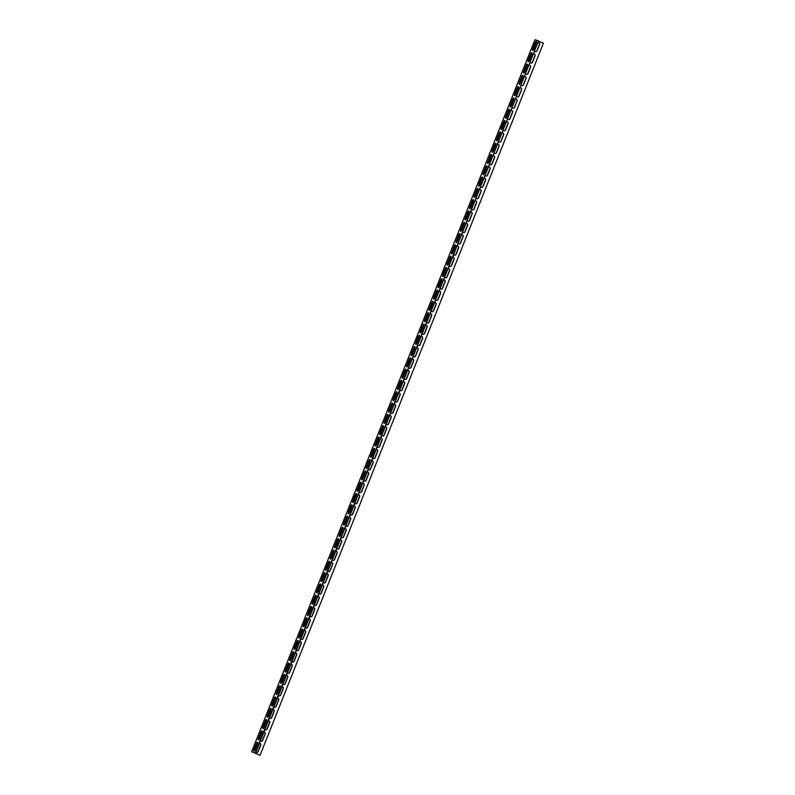 <?xml version="1.0" encoding="UTF-8"?>
<svg xmlns="http://www.w3.org/2000/svg" width="795" height="795" viewBox="0 0 795 795"><rect width="100%" height="100%" fill="white"/><g stroke="black" fill="none" stroke-linecap="round" stroke-linejoin="round"><path stroke-width="1.19" d="M260.064 755.25L251.598 751.752L260.064 755.25L543.402 43.248L538.801 41.34M255.602 752.994L538.553 40.833L534.936 39.75L251.598 751.752M262.131 731.003A1.52 0.586 -67.4 0 0 261.207 732.225L258.743 738.436A1.52 0.586 -67.4 0 0 258.564 739.837M271.125 708.395A1.52 0.586 -67.4 0 0 270.211 709.617L267.736 715.838A1.52 0.586 -67.4 0 0 267.557 717.239M280.118 685.797A1.52 0.586 -67.4 0 0 279.204 687.019L276.73 693.23A1.52 0.586 -67.4 0 0 276.551 694.631M289.112 663.189A1.52 0.586 -67.4 0 0 288.197 664.411L285.723 670.632A1.52 0.586 -67.4 0 0 285.544 672.033M298.105 640.591A1.52 0.586 -67.4 0 0 297.191 641.813L294.716 648.024A1.52 0.586 -67.4 0 0 294.547 649.426M307.099 617.983A1.52 0.586 -67.4 0 0 306.184 619.206L303.71 625.427A1.52 0.586 -67.4 0 0 303.541 626.828M316.092 595.385A1.52 0.586 -67.4 0 0 315.178 596.608L312.703 602.819A1.52 0.586 -67.4 0 0 312.534 604.22M325.095 572.778A1.52 0.586 -67.4 0 0 324.171 574L321.707 580.221A1.52 0.586 -67.4 0 0 321.528 581.622M334.089 550.18A1.52 0.586 -67.4 0 0 333.175 551.402L330.7 557.613A1.52 0.586 -67.4 0 0 330.521 559.014M343.082 527.572A1.52 0.586 -67.4 0 0 342.168 528.794L339.694 535.015A1.52 0.586 -67.4 0 0 339.515 536.406M352.076 504.974A1.52 0.586 -67.4 0 0 351.161 506.196L348.687 512.407A1.52 0.586 -67.4 0 0 348.508 513.808M361.069 482.366A1.52 0.586 -67.4 0 0 360.155 483.589L357.68 489.809A1.52 0.586 -67.4 0 0 357.512 491.201M370.063 459.758A1.52 0.586 -67.4 0 0 369.148 460.981L366.674 467.202A1.52 0.586 -67.4 0 0 366.505 468.603M379.056 437.161A1.52 0.586 -67.4 0 0 378.142 438.383L375.667 444.594A1.52 0.586 -67.4 0 0 375.498 445.995M388.059 414.553A1.52 0.586 -67.4 0 0 387.145 415.775L384.671 421.996A1.52 0.586 -67.4 0 0 384.492 423.397M397.053 391.955A1.52 0.586 -67.4 0 0 396.139 393.177L393.664 399.388A1.52 0.586 -67.4 0 0 393.485 400.789M406.046 369.347A1.52 0.586 -67.4 0 0 405.132 370.569L402.658 376.79A1.52 0.586 -67.4 0 0 402.479 378.191M415.04 346.749A1.52 0.586 -67.4 0 0 414.125 347.972L411.651 354.182A1.52 0.586 -67.4 0 0 411.472 355.584M424.033 324.141A1.52 0.586 -67.4 0 0 423.119 325.364L420.644 331.585A1.52 0.586 -67.4 0 0 420.476 332.986M433.027 301.543A1.52 0.586 -67.4 0 0 432.112 302.766L429.638 308.977A1.52 0.586 -67.4 0 0 429.469 310.378M442.03 278.936A1.52 0.586 -67.4 0 0 441.106 280.158L438.631 286.379A1.52 0.586 -67.4 0 0 438.462 287.78M451.023 256.338A1.52 0.586 -67.4 0 0 450.109 257.56L447.635 263.771A1.52 0.586 -67.4 0 0 447.456 265.172M460.017 233.73A1.52 0.586 -67.4 0 0 459.103 234.952L456.628 241.173A1.52 0.586 -67.4 0 0 456.449 242.574M469.01 211.132A1.52 0.586 -67.4 0 0 468.096 212.354L465.622 218.565A1.52 0.586 -67.4 0 0 465.443 219.967M478.004 188.524A1.52 0.586 -67.4 0 0 477.089 189.747L474.615 195.968A1.52 0.586 -67.4 0 0 474.436 197.359M486.997 165.926A1.52 0.586 -67.4 0 0 486.083 167.149L483.608 173.36A1.52 0.586 -67.4 0 0 483.44 174.761M495.991 143.319A1.52 0.586 -67.4 0 0 495.076 144.541L492.602 150.762A1.52 0.586 -67.4 0 0 492.433 152.153M504.994 120.711A1.52 0.586 -67.4 0 0 504.07 121.943L501.605 128.154A1.52 0.586 -67.4 0 0 501.426 129.555M513.987 98.113A1.52 0.586 -67.4 0 0 513.073 99.335L510.599 105.546A1.52 0.586 -67.4 0 0 510.42 106.947M522.981 75.505A1.52 0.586 -67.4 0 0 522.067 76.727L519.592 82.948A1.52 0.586 -67.4 0 0 519.413 84.349M531.974 52.907A1.52 0.586 -67.4 0 0 531.06 54.13L528.586 60.34A1.52 0.586 -67.4 0 0 528.407 61.742M536.476 41.608A1.52 0.586 -67.4 0 0 535.552 42.831L533.087 49.042A1.52 0.586 -67.4 0 0 532.908 50.443M527.473 64.206A1.52 0.586 -67.4 0 0 526.558 65.428L524.084 71.649A1.52 0.586 -67.4 0 0 523.915 73.051M518.479 86.814A1.52 0.586 -67.4 0 0 517.565 88.036L515.09 94.247A1.52 0.586 -67.4 0 0 514.921 95.648M509.486 109.412A1.52 0.586 -67.4 0 0 508.571 110.634L506.097 116.855A1.52 0.586 -67.4 0 0 505.918 118.256M500.492 132.02A1.52 0.586 -67.4 0 0 499.578 133.242L497.104 139.453A1.52 0.586 -67.4 0 0 496.925 140.854M491.499 154.618A1.52 0.586 -67.4 0 0 490.585 155.84L488.11 162.061A1.52 0.586 -67.4 0 0 487.931 163.462M482.505 177.225A1.52 0.586 -67.4 0 0 481.591 178.448L479.117 184.659A1.52 0.586 -67.4 0 0 478.938 186.06M473.512 199.823A1.52 0.586 -67.4 0 0 472.588 201.046L470.113 207.266A1.52 0.586 -67.4 0 0 469.944 208.668M464.509 222.431A1.52 0.586 -67.4 0 0 463.594 223.653L461.12 229.864A1.52 0.586 -67.4 0 0 460.951 231.266M455.515 245.029A1.52 0.586 -67.4 0 0 454.601 246.251L452.126 252.472A1.52 0.586 -67.4 0 0 451.958 253.873M446.522 267.637A1.52 0.586 -67.4 0 0 445.607 268.859L443.133 275.07A1.52 0.586 -67.4 0 0 442.954 276.471M437.528 290.235A1.52 0.586 -67.4 0 0 436.614 291.457L434.14 297.678A1.52 0.586 -67.4 0 0 433.961 299.079M428.535 312.842A1.52 0.586 -67.4 0 0 427.621 314.065L425.146 320.286A1.52 0.586 -67.4 0 0 424.967 321.677M419.541 335.45A1.52 0.586 -67.4 0 0 418.627 336.673L416.153 342.884A1.52 0.586 -67.4 0 0 415.974 344.285M410.538 358.048A1.52 0.586 -67.4 0 0 409.624 359.27L407.149 365.491A1.52 0.586 -67.4 0 0 406.98 366.883M401.545 380.656A1.52 0.586 -67.4 0 0 400.63 381.878L398.156 388.089A1.52 0.586 -67.4 0 0 397.987 389.49M392.551 403.254A1.52 0.586 -67.4 0 0 391.637 404.476L389.162 410.697A1.52 0.586 -67.4 0 0 388.993 412.098M383.558 425.862A1.52 0.586 -67.4 0 0 382.643 427.084L380.169 433.295A1.52 0.586 -67.4 0 0 379.99 434.696M374.564 448.459A1.52 0.586 -67.4 0 0 373.65 449.682L371.176 455.903A1.52 0.586 -67.4 0 0 370.997 457.304M365.571 471.067A1.52 0.586 -67.4 0 0 364.657 472.29L362.182 478.501A1.52 0.586 -67.4 0 0 362.003 479.902M356.577 493.665A1.52 0.586 -67.4 0 0 355.663 494.887L353.189 501.108A1.52 0.586 -67.4 0 0 353.01 502.51M347.574 516.273A1.52 0.586 -67.4 0 0 346.66 517.495L344.185 523.706A1.52 0.586 -67.4 0 0 344.016 525.107M338.581 538.871A1.52 0.586 -67.4 0 0 337.666 540.093L335.192 546.314A1.52 0.586 -67.4 0 0 335.023 547.715M329.587 561.479A1.52 0.586 -67.4 0 0 328.673 562.701L326.198 568.912A1.52 0.586 -67.4 0 0 326.029 570.313M320.594 584.077A1.52 0.586 -67.4 0 0 319.679 585.299L317.205 591.52A1.52 0.586 -67.4 0 0 317.026 592.921M311.6 606.684A1.52 0.586 -67.4 0 0 310.686 607.907L308.212 614.118A1.52 0.586 -67.4 0 0 308.033 615.519M302.607 629.282A1.52 0.586 -67.4 0 0 301.693 630.505L299.218 636.725A1.52 0.586 -67.4 0 0 299.039 638.127M293.613 651.89A1.52 0.586 -67.4 0 0 292.689 653.112L290.225 659.333A1.52 0.586 -67.4 0 0 290.046 660.725M284.61 674.488A1.52 0.586 -67.4 0 0 283.696 675.72L281.221 681.931A1.52 0.586 -67.4 0 0 281.052 683.332M275.617 697.096A1.52 0.586 -67.4 0 0 274.702 698.318L272.228 704.539A1.52 0.586 -67.4 0 0 272.059 705.93M266.623 719.704A1.52 0.586 -67.4 0 0 265.709 720.926L263.234 727.137A1.52 0.586 -67.4 0 0 263.056 728.538M257.63 742.301A1.52 0.586 -67.4 0 0 256.715 743.524L254.241 749.745A1.52 0.586 -67.4 0 0 254.062 751.136M263.97 731.957A1.52 1.401 -73.3 0 1 265.192 734.004L262.718 740.225A1.52 1.401 -73.3 0 1 260.442 740.821M272.973 709.349A1.52 1.401 -73.3 0 1 274.186 711.406L271.711 717.617A1.52 1.401 -73.3 0 1 269.445 718.213M281.967 686.751A1.52 1.401 -73.3 0 1 283.189 688.798L280.715 695.009A1.52 1.401 -73.3 0 1 278.439 695.615M290.96 664.143A1.52 1.401 -73.3 0 1 292.182 666.19L289.708 672.411A1.52 1.401 -73.3 0 1 287.432 673.007M299.953 641.545A1.52 1.401 -73.3 0 1 301.176 643.592L298.701 649.803A1.52 1.401 -73.3 0 1 296.426 650.409M308.947 618.937A1.52 1.401 -73.3 0 1 310.169 620.984L307.695 627.205A1.52 1.401 -73.3 0 1 305.419 627.802M317.94 596.33A1.52 1.401 -73.3 0 1 319.163 598.387L316.688 604.597A1.52 1.401 -73.3 0 1 314.413 605.194M326.934 573.732A1.52 1.401 -73.3 0 1 328.156 575.779L325.682 582A1.52 1.401 -73.3 0 1 323.406 582.596M335.937 551.124A1.52 1.401 -73.3 0 1 337.15 553.181L334.675 559.392A1.52 1.401 -73.3 0 1 332.409 559.988M344.931 528.526A1.52 1.401 -73.3 0 1 346.153 530.573L343.678 536.794A1.52 1.401 -73.3 0 1 341.403 537.39M353.924 505.918A1.52 1.401 -73.3 0 1 355.146 507.975L352.672 514.186A1.52 1.401 -73.3 0 1 350.396 514.782M362.918 483.32A1.52 1.401 -73.3 0 1 364.14 485.367L361.665 491.588A1.52 1.401 -73.3 0 1 359.39 492.184M371.911 460.712A1.52 1.401 -73.3 0 1 373.133 462.769L370.659 468.98A1.52 1.401 -73.3 0 1 368.383 469.577M380.904 438.115A1.52 1.401 -73.3 0 1 382.127 440.162L379.652 446.383A1.52 1.401 -73.3 0 1 377.377 446.979M389.898 415.507A1.52 1.401 -73.3 0 1 391.12 417.564L388.646 423.775A1.52 1.401 -73.3 0 1 386.37 424.371M398.901 392.909A1.52 1.401 -73.3 0 1 400.114 394.956L397.639 401.177A1.52 1.401 -73.3 0 1 395.373 401.773M407.895 370.301A1.52 1.401 -73.3 0 1 409.117 372.358L406.642 378.569A1.52 1.401 -73.3 0 1 404.367 379.165M416.888 347.703A1.52 1.401 -73.3 0 1 418.11 349.75L415.636 355.961A1.52 1.401 -73.3 0 1 413.36 356.567M425.882 325.095A1.52 1.401 -73.3 0 1 427.104 327.142L424.629 333.363A1.52 1.401 -73.3 0 1 422.354 333.96M434.875 302.498A1.52 1.401 -73.3 0 1 436.097 304.545L433.623 310.756A1.52 1.401 -73.3 0 1 431.347 311.362M443.868 279.89A1.52 1.401 -73.3 0 1 445.091 281.937L442.616 288.158A1.52 1.401 -73.3 0 1 440.341 288.754M452.862 257.282A1.52 1.401 -73.3 0 1 454.084 259.339L451.61 265.55A1.52 1.401 -73.3 0 1 449.334 266.146M461.865 234.684A1.52 1.401 -73.3 0 1 463.078 236.731L460.613 242.952A1.52 1.401 -73.3 0 1 458.337 243.548M470.859 212.076A1.52 1.401 -73.3 0 1 472.081 214.133L469.607 220.344A1.52 1.401 -73.3 0 1 467.331 220.94M479.852 189.478A1.52 1.401 -73.3 0 1 481.074 191.525L478.6 197.746A1.52 1.401 -73.3 0 1 476.324 198.343M488.846 166.87A1.52 1.401 -73.3 0 1 490.068 168.928L487.593 175.139A1.52 1.401 -73.3 0 1 485.318 175.735M497.839 144.273A1.52 1.401 -73.3 0 1 499.061 146.32L496.587 152.541A1.52 1.401 -73.3 0 1 494.311 153.137M506.832 121.665A1.52 1.401 -73.3 0 1 508.055 123.722L505.58 129.933A1.52 1.401 -73.3 0 1 503.305 130.529M515.826 99.067A1.52 1.401 -73.3 0 1 517.048 101.114L514.574 107.335A1.52 1.401 -73.3 0 1 512.308 107.931M524.829 76.459A1.52 1.401 -73.3 0 1 526.042 78.516L523.577 84.727A1.52 1.401 -73.3 0 1 521.301 85.323M533.823 53.861A1.52 1.401 -73.3 0 1 535.045 55.908L532.57 62.129A1.52 1.401 -73.3 0 1 530.295 62.725M538.314 42.552A1.52 1.401 -73.3 0 1 539.537 44.609L537.062 50.82A1.52 1.401 -73.3 0 1 534.787 51.417M529.321 65.16A1.52 1.401 -73.3 0 1 530.543 67.207L528.069 73.428A1.52 1.401 -73.3 0 1 525.793 74.024M520.327 87.758A1.52 1.401 -73.3 0 1 521.55 89.815L519.075 96.026A1.52 1.401 -73.3 0 1 516.8 96.622M511.334 110.366A1.52 1.401 -73.3 0 1 512.556 112.413L510.082 118.634A1.52 1.401 -73.3 0 1 507.806 119.23M502.341 132.974A1.52 1.401 -73.3 0 1 503.563 135.021L501.089 141.232A1.52 1.401 -73.3 0 1 498.813 141.838M493.347 155.572A1.52 1.401 -73.3 0 1 494.56 157.619L492.095 163.84A1.52 1.401 -73.3 0 1 489.819 164.436M484.344 178.179A1.52 1.401 -73.3 0 1 485.566 180.227L483.092 186.437A1.52 1.401 -73.3 0 1 480.816 187.044M475.35 200.777A1.52 1.401 -73.3 0 1 476.573 202.834L474.098 209.045A1.52 1.401 -73.3 0 1 471.823 209.642M466.357 223.385A1.52 1.401 -73.3 0 1 467.579 225.432L465.105 231.653A1.52 1.401 -73.3 0 1 462.829 232.249M457.364 245.983A1.52 1.401 -73.3 0 1 458.586 248.04L456.111 254.251A1.52 1.401 -73.3 0 1 453.836 254.847M448.37 268.591A1.52 1.401 -73.3 0 1 449.592 270.638L447.118 276.859A1.52 1.401 -73.3 0 1 444.842 277.455M439.377 291.189A1.52 1.401 -73.3 0 1 440.599 293.246L438.125 299.457A1.52 1.401 -73.3 0 1 435.849 300.053M430.383 313.796A1.52 1.401 -73.3 0 1 431.596 315.844L429.131 322.064A1.52 1.401 -73.3 0 1 426.855 322.661M421.38 336.394A1.52 1.401 -73.3 0 1 422.602 338.451L420.128 344.662A1.52 1.401 -73.3 0 1 417.852 345.259M412.386 359.002A1.52 1.401 -73.3 0 1 413.609 361.049L411.134 367.27A1.52 1.401 -73.3 0 1 408.859 367.866M403.393 381.6A1.52 1.401 -73.3 0 1 404.615 383.657L402.141 389.868A1.52 1.401 -73.3 0 1 399.865 390.464M394.399 404.208A1.52 1.401 -73.3 0 1 395.622 406.255L393.147 412.476A1.52 1.401 -73.3 0 1 390.872 413.072M385.406 426.806A1.52 1.401 -73.3 0 1 386.628 428.863L384.154 435.074A1.52 1.401 -73.3 0 1 381.878 435.67M376.413 449.413A1.52 1.401 -73.3 0 1 377.635 451.461L375.161 457.682A1.52 1.401 -73.3 0 1 372.885 458.278M367.419 472.021A1.52 1.401 -73.3 0 1 368.632 474.068L366.157 480.279A1.52 1.401 -73.3 0 1 363.891 480.886M358.416 494.619A1.52 1.401 -73.3 0 1 359.638 496.666L357.164 502.887A1.52 1.401 -73.3 0 1 354.888 503.483M349.422 517.227A1.52 1.401 -73.3 0 1 350.645 519.274L348.17 525.485A1.52 1.401 -73.3 0 1 345.895 526.091M340.429 539.825A1.52 1.401 -73.3 0 1 341.651 541.882L339.177 548.093A1.52 1.401 -73.3 0 1 336.901 548.689M331.435 562.433A1.52 1.401 -73.3 0 1 332.658 564.48L330.183 570.701A1.52 1.401 -73.3 0 1 327.908 571.297M322.442 585.031A1.52 1.401 -73.3 0 1 323.664 587.088L321.19 593.299A1.52 1.401 -73.3 0 1 318.914 593.895M313.449 607.638A1.52 1.401 -73.3 0 1 314.671 609.686L312.197 615.906A1.52 1.401 -73.3 0 1 309.921 616.503M304.455 630.236A1.52 1.401 -73.3 0 1 305.668 632.293L303.193 638.504A1.52 1.401 -73.3 0 1 300.927 639.101M295.452 652.844A1.52 1.401 -73.3 0 1 296.674 654.891L294.2 661.112A1.52 1.401 -73.3 0 1 291.924 661.708M286.458 675.442A1.52 1.401 -73.3 0 1 287.681 677.499L285.206 683.71A1.52 1.401 -73.3 0 1 282.931 684.306M277.465 698.05A1.52 1.401 -73.3 0 1 278.687 700.097L276.213 706.318A1.52 1.401 -73.3 0 1 273.937 706.914M268.472 720.648A1.52 1.401 -73.3 0 1 269.694 722.705L267.219 728.916A1.52 1.401 -73.3 0 1 264.944 729.512M259.478 743.255A1.52 1.401 -73.3 0 1 260.7 745.303L258.226 751.523A1.52 1.401 -73.3 0 1 255.95 752.12M255.215 752.835L538.553 40.833M259.478 738.615A1.52 0.586 112.6 0 1 258.325 739.857A1.52 0.586 112.6 0 1 258.345 738.277L260.82 732.066A1.52 0.586 112.6 0 1 261.972 730.824A1.52 0.586 112.6 0 1 261.953 732.404L259.478 738.615M268.472 716.017A1.52 0.586 112.6 0 1 267.329 717.249A1.52 0.586 112.6 0 1 267.349 715.679L269.813 709.458A1.52 0.586 112.6 0 1 270.966 708.226A1.52 0.586 112.6 0 1 270.946 709.796L268.472 716.017M277.465 693.409A1.52 0.586 112.6 0 1 276.322 694.641A1.52 0.586 112.6 0 1 276.342 693.071L278.816 686.86A1.52 0.586 112.6 0 1 279.959 685.618A1.52 0.586 112.6 0 1 279.939 687.198L277.465 693.409M286.458 670.811A1.52 0.586 112.6 0 1 285.316 672.043A1.52 0.586 112.6 0 1 285.335 670.473L287.81 664.252A1.52 0.586 112.6 0 1 288.953 663.02A1.52 0.586 112.6 0 1 288.933 664.59L286.458 670.811M295.462 648.203A1.52 0.586 112.6 0 1 294.309 649.436A1.52 0.586 112.6 0 1 294.329 647.865L296.803 641.644A1.52 0.586 112.6 0 1 297.956 640.412A1.52 0.586 112.6 0 1 297.936 641.992L295.462 648.203M304.455 625.605A1.52 0.586 112.6 0 1 303.302 626.838A1.52 0.586 112.6 0 1 303.322 625.258L305.797 619.047A1.52 0.586 112.6 0 1 306.95 617.814A1.52 0.586 112.6 0 1 306.93 619.385L304.455 625.605M313.449 602.998A1.52 0.586 112.6 0 1 312.296 604.23A1.52 0.586 112.6 0 1 312.316 602.66L314.79 596.439A1.52 0.586 112.6 0 1 315.943 595.207A1.52 0.586 112.6 0 1 315.923 596.777L313.449 602.998M322.442 580.39A1.52 0.586 112.6 0 1 321.289 581.632A1.52 0.586 112.6 0 1 321.309 580.052L323.784 573.841A1.52 0.586 112.6 0 1 324.936 572.609A1.52 0.586 112.6 0 1 324.916 574.179L322.442 580.39M331.435 557.792A1.52 0.586 112.6 0 1 330.293 559.024A1.52 0.586 112.6 0 1 330.313 557.454L332.787 551.233A1.52 0.586 112.6 0 1 333.93 550.001A1.52 0.586 112.6 0 1 333.91 551.571L331.435 557.792M340.429 535.184A1.52 0.586 112.6 0 1 339.286 536.426A1.52 0.586 112.6 0 1 339.306 534.846L341.78 528.635A1.52 0.586 112.6 0 1 342.923 527.393A1.52 0.586 112.6 0 1 342.903 528.973L340.429 535.184M349.432 512.586A1.52 0.586 112.6 0 1 348.28 513.818A1.52 0.586 112.6 0 1 348.299 512.248L350.774 506.027A1.52 0.586 112.6 0 1 351.917 504.795A1.52 0.586 112.6 0 1 351.897 506.365L349.432 512.586M358.426 489.978A1.52 0.586 112.6 0 1 357.273 491.221A1.52 0.586 112.6 0 1 357.293 489.641L359.767 483.43A1.52 0.586 112.6 0 1 360.92 482.187A1.52 0.586 112.6 0 1 360.9 483.767L358.426 489.978M367.419 467.38A1.52 0.586 112.6 0 1 366.266 468.613A1.52 0.586 112.6 0 1 366.286 467.043L368.761 460.822A1.52 0.586 112.6 0 1 369.913 459.59A1.52 0.586 112.6 0 1 369.894 461.16L367.419 467.38M376.413 444.773A1.52 0.586 112.6 0 1 375.26 446.015A1.52 0.586 112.6 0 1 375.28 444.435L377.754 438.224A1.52 0.586 112.6 0 1 378.907 436.982A1.52 0.586 112.6 0 1 378.887 438.562L376.413 444.773M385.406 422.175A1.52 0.586 112.6 0 1 384.253 423.407A1.52 0.586 112.6 0 1 384.273 421.837L386.748 415.616A1.52 0.586 112.6 0 1 387.9 414.384A1.52 0.586 112.6 0 1 387.88 415.954L385.406 422.175M394.399 399.567A1.52 0.586 112.6 0 1 393.257 400.809A1.52 0.586 112.6 0 1 393.277 399.229L395.751 393.018A1.52 0.586 112.6 0 1 396.894 391.776A1.52 0.586 112.6 0 1 396.874 393.356L394.399 399.567M403.393 376.969A1.52 0.586 112.6 0 1 402.25 378.201A1.52 0.586 112.6 0 1 402.27 376.631L404.744 370.41A1.52 0.586 112.6 0 1 405.887 369.178A1.52 0.586 112.6 0 1 405.867 370.748L403.393 376.969M412.396 354.361A1.52 0.586 112.6 0 1 411.244 355.594A1.52 0.586 112.6 0 1 411.263 354.023L413.738 347.812A1.52 0.586 112.6 0 1 414.881 346.57A1.52 0.586 112.6 0 1 414.861 348.15L412.396 354.361M421.39 331.763A1.52 0.586 112.6 0 1 420.237 332.996A1.52 0.586 112.6 0 1 420.257 331.426L422.731 325.205A1.52 0.586 112.6 0 1 423.884 323.972A1.52 0.586 112.6 0 1 423.864 325.543L421.39 331.763M430.383 309.156A1.52 0.586 112.6 0 1 429.23 310.388A1.52 0.586 112.6 0 1 429.25 308.818L431.725 302.597A1.52 0.586 112.6 0 1 432.878 301.365A1.52 0.586 112.6 0 1 432.858 302.945L430.383 309.156M439.377 286.558A1.52 0.586 112.6 0 1 438.224 287.79A1.52 0.586 112.6 0 1 438.244 286.21L440.718 279.999A1.52 0.586 112.6 0 1 441.871 278.767A1.52 0.586 112.6 0 1 441.851 280.337L439.377 286.558M448.37 263.95A1.52 0.586 112.6 0 1 447.227 265.182A1.52 0.586 112.6 0 1 447.237 263.612L449.712 257.391A1.52 0.586 112.6 0 1 450.864 256.159A1.52 0.586 112.6 0 1 450.845 257.739L448.37 263.95M457.364 241.342A1.52 0.586 112.6 0 1 456.221 242.584A1.52 0.586 112.6 0 1 456.241 241.004L458.715 234.793A1.52 0.586 112.6 0 1 459.858 233.561A1.52 0.586 112.6 0 1 459.838 235.131L457.364 241.342M466.357 218.744A1.52 0.586 112.6 0 1 465.214 219.977A1.52 0.586 112.6 0 1 465.234 218.406L467.708 212.186A1.52 0.586 112.6 0 1 468.851 210.953A1.52 0.586 112.6 0 1 468.831 212.523L466.357 218.744M475.36 196.136A1.52 0.586 112.6 0 1 474.208 197.379A1.52 0.586 112.6 0 1 474.227 195.799L476.702 189.588A1.52 0.586 112.6 0 1 477.845 188.345A1.52 0.586 112.6 0 1 477.825 189.925L475.36 196.136M484.354 173.539A1.52 0.586 112.6 0 1 483.201 174.771A1.52 0.586 112.6 0 1 483.221 173.201L485.695 166.98A1.52 0.586 112.6 0 1 486.848 165.748A1.52 0.586 112.6 0 1 486.828 167.318L484.354 173.539M493.347 150.931A1.52 0.586 112.6 0 1 492.194 152.173A1.52 0.586 112.6 0 1 492.214 150.593L494.689 144.382A1.52 0.586 112.6 0 1 495.841 143.14A1.52 0.586 112.6 0 1 495.822 144.72L493.347 150.931M502.341 128.333A1.52 0.586 112.6 0 1 501.188 129.565A1.52 0.586 112.6 0 1 501.208 127.995L503.682 121.774A1.52 0.586 112.6 0 1 504.835 120.542A1.52 0.586 112.6 0 1 504.815 122.112L502.341 128.333M511.334 105.725A1.52 0.586 112.6 0 1 510.191 106.967A1.52 0.586 112.6 0 1 510.211 105.387L512.676 99.176A1.52 0.586 112.6 0 1 513.828 97.934A1.52 0.586 112.6 0 1 513.808 99.514L511.334 105.725M520.327 83.127A1.52 0.586 112.6 0 1 519.185 84.359A1.52 0.586 112.6 0 1 519.205 82.789L521.679 76.568A1.52 0.586 112.6 0 1 522.822 75.336A1.52 0.586 112.6 0 1 522.802 76.906L520.327 83.127M529.321 60.519A1.52 0.586 112.6 0 1 528.178 61.762A1.52 0.586 112.6 0 1 528.198 60.182L530.672 53.971A1.52 0.586 112.6 0 1 531.815 52.728A1.52 0.586 112.6 0 1 531.795 54.308L529.321 60.519M533.823 49.22A1.52 0.586 112.6 0 1 532.67 50.453A1.52 0.586 112.6 0 1 532.69 48.883L535.164 42.662A1.52 0.586 112.6 0 1 536.317 41.429A1.52 0.586 112.6 0 1 536.297 43L533.823 49.22M524.829 71.818A1.52 0.586 112.6 0 1 523.676 73.061A1.52 0.586 112.6 0 1 523.696 71.48L526.171 65.27A1.52 0.586 112.6 0 1 527.323 64.037A1.52 0.586 112.6 0 1 527.304 65.607L524.829 71.818M515.836 94.426A1.52 0.586 112.6 0 1 514.683 95.658A1.52 0.586 112.6 0 1 514.703 94.088L517.177 87.867A1.52 0.586 112.6 0 1 518.33 86.635A1.52 0.586 112.6 0 1 518.31 88.215L515.836 94.426M506.842 117.034A1.52 0.586 112.6 0 1 505.69 118.266A1.52 0.586 112.6 0 1 505.709 116.686L508.184 110.475A1.52 0.586 112.6 0 1 509.327 109.243A1.52 0.586 112.6 0 1 509.307 110.813L506.842 117.034M497.839 139.632A1.52 0.586 112.6 0 1 496.696 140.864A1.52 0.586 112.6 0 1 496.716 139.294L499.19 133.073A1.52 0.586 112.6 0 1 500.333 131.841A1.52 0.586 112.6 0 1 500.313 133.421L497.839 139.632M488.846 162.24A1.52 0.586 112.6 0 1 487.703 163.472A1.52 0.586 112.6 0 1 487.723 161.902L490.197 155.681A1.52 0.586 112.6 0 1 491.34 154.449A1.52 0.586 112.6 0 1 491.32 156.019L488.846 162.24M479.852 184.838A1.52 0.586 112.6 0 1 478.709 186.07A1.52 0.586 112.6 0 1 478.729 184.5L481.194 178.289A1.52 0.586 112.6 0 1 482.346 177.047A1.52 0.586 112.6 0 1 482.327 178.627L479.852 184.838M470.859 207.445A1.52 0.586 112.6 0 1 469.706 208.678A1.52 0.586 112.6 0 1 469.726 207.107L472.2 200.887A1.52 0.586 112.6 0 1 473.353 199.654A1.52 0.586 112.6 0 1 473.333 201.224L470.859 207.445M461.865 230.043A1.52 0.586 112.6 0 1 460.712 231.285A1.52 0.586 112.6 0 1 460.732 229.705L463.207 223.494A1.52 0.586 112.6 0 1 464.359 222.252A1.52 0.586 112.6 0 1 464.34 223.832L461.865 230.043M452.872 252.651A1.52 0.586 112.6 0 1 451.719 253.883A1.52 0.586 112.6 0 1 451.739 252.313L454.213 246.092A1.52 0.586 112.6 0 1 455.366 244.86A1.52 0.586 112.6 0 1 455.346 246.43L452.872 252.651M443.878 275.249A1.52 0.586 112.6 0 1 442.726 276.491A1.52 0.586 112.6 0 1 442.745 274.911L445.22 268.7A1.52 0.586 112.6 0 1 446.363 267.458A1.52 0.586 112.6 0 1 446.343 269.038L443.878 275.249M434.875 297.857A1.52 0.586 112.6 0 1 433.732 299.089A1.52 0.586 112.6 0 1 433.752 297.519L436.226 291.298A1.52 0.586 112.6 0 1 437.369 290.066A1.52 0.586 112.6 0 1 437.349 291.636L434.875 297.857M425.882 320.455A1.52 0.586 112.6 0 1 424.739 321.697A1.52 0.586 112.6 0 1 424.759 320.117L427.233 313.906A1.52 0.586 112.6 0 1 428.376 312.664A1.52 0.586 112.6 0 1 428.356 314.244L425.882 320.455M416.888 343.062A1.52 0.586 112.6 0 1 415.745 344.295A1.52 0.586 112.6 0 1 415.755 342.724L418.23 336.504A1.52 0.586 112.6 0 1 419.382 335.271A1.52 0.586 112.6 0 1 419.363 336.841L416.888 343.062M407.895 365.66A1.52 0.586 112.6 0 1 406.742 366.902A1.52 0.586 112.6 0 1 406.762 365.322L409.236 359.111A1.52 0.586 112.6 0 1 410.389 357.869A1.52 0.586 112.6 0 1 410.369 359.449L407.895 365.66M398.901 388.268A1.52 0.586 112.6 0 1 397.748 389.5A1.52 0.586 112.6 0 1 397.768 387.93L400.243 381.709A1.52 0.586 112.6 0 1 401.396 380.477A1.52 0.586 112.6 0 1 401.376 382.047L398.901 388.268M389.908 410.866A1.52 0.586 112.6 0 1 388.755 412.108A1.52 0.586 112.6 0 1 388.775 410.528L391.249 404.317A1.52 0.586 112.6 0 1 392.402 403.085A1.52 0.586 112.6 0 1 392.382 404.655L389.908 410.866M380.914 433.474A1.52 0.586 112.6 0 1 379.762 434.706A1.52 0.586 112.6 0 1 379.781 433.136L382.256 426.915A1.52 0.586 112.6 0 1 383.399 425.683A1.52 0.586 112.6 0 1 383.379 427.253L380.914 433.474M371.911 456.082A1.52 0.586 112.6 0 1 370.768 457.314A1.52 0.586 112.6 0 1 370.788 455.734L373.262 449.523A1.52 0.586 112.6 0 1 374.405 448.291A1.52 0.586 112.6 0 1 374.385 449.861L371.911 456.082M362.918 478.679A1.52 0.586 112.6 0 1 361.775 479.912A1.52 0.586 112.6 0 1 361.795 478.342L364.269 472.121A1.52 0.586 112.6 0 1 365.412 470.888A1.52 0.586 112.6 0 1 365.392 472.469L362.918 478.679M353.924 501.287A1.52 0.586 112.6 0 1 352.771 502.519A1.52 0.586 112.6 0 1 352.791 500.949L355.266 494.728A1.52 0.586 112.6 0 1 356.418 493.496A1.52 0.586 112.6 0 1 356.399 495.066L353.924 501.287M344.931 523.885A1.52 0.586 112.6 0 1 343.778 525.117A1.52 0.586 112.6 0 1 343.798 523.547L346.272 517.336A1.52 0.586 112.6 0 1 347.425 516.094A1.52 0.586 112.6 0 1 347.405 517.674L344.931 523.885M335.937 546.493A1.52 0.586 112.6 0 1 334.784 547.725A1.52 0.586 112.6 0 1 334.804 546.155L337.279 539.934A1.52 0.586 112.6 0 1 338.432 538.702A1.52 0.586 112.6 0 1 338.412 540.272L335.937 546.493M326.944 569.091A1.52 0.586 112.6 0 1 325.791 570.333A1.52 0.586 112.6 0 1 325.811 568.753L328.285 562.542A1.52 0.586 112.6 0 1 329.438 561.3A1.52 0.586 112.6 0 1 329.418 562.88L326.944 569.091M317.94 591.699A1.52 0.586 112.6 0 1 316.798 592.931A1.52 0.586 112.6 0 1 316.817 591.361L319.292 585.14A1.52 0.586 112.6 0 1 320.435 583.908A1.52 0.586 112.6 0 1 320.415 585.478L317.94 591.699M308.947 614.297A1.52 0.586 112.6 0 1 307.804 615.539A1.52 0.586 112.6 0 1 307.824 613.959L310.298 607.748A1.52 0.586 112.6 0 1 311.441 606.506A1.52 0.586 112.6 0 1 311.421 608.086L308.947 614.297M299.953 636.904A1.52 0.586 112.6 0 1 298.811 638.137A1.52 0.586 112.6 0 1 298.831 636.566L301.295 630.346A1.52 0.586 112.6 0 1 302.448 629.113A1.52 0.586 112.6 0 1 302.428 630.683L299.953 636.904M290.96 659.502A1.52 0.586 112.6 0 1 289.807 660.744A1.52 0.586 112.6 0 1 289.827 659.164L292.302 652.953A1.52 0.586 112.6 0 1 293.454 651.711A1.52 0.586 112.6 0 1 293.434 653.291L290.96 659.502M281.967 682.11A1.52 0.586 112.6 0 1 280.814 683.342A1.52 0.586 112.6 0 1 280.834 681.772L283.308 675.551A1.52 0.586 112.6 0 1 284.461 674.319A1.52 0.586 112.6 0 1 284.441 675.889L281.967 682.11M272.973 704.708A1.52 0.586 112.6 0 1 271.82 705.95A1.52 0.586 112.6 0 1 271.84 704.37L274.315 698.159A1.52 0.586 112.6 0 1 275.467 696.917A1.52 0.586 112.6 0 1 275.448 698.497L272.973 704.708M263.98 727.316A1.52 0.586 112.6 0 1 262.827 728.548A1.52 0.586 112.6 0 1 262.847 726.978L265.321 720.757A1.52 0.586 112.6 0 1 266.464 719.525A1.52 0.586 112.6 0 1 266.454 721.095L263.98 727.316M254.976 749.914A1.52 0.586 112.6 0 1 253.834 751.156A1.52 0.586 112.6 0 1 253.853 749.576L256.328 743.365A1.52 0.586 112.6 0 1 257.471 742.132A1.52 0.586 112.6 0 1 257.451 743.703L254.976 749.914M260.899 741.109A1.52 1.401 106.7 0 0 262.549 740.165L265.023 733.954A1.52 1.401 106.7 0 0 264.248 731.986M269.903 718.511A1.52 1.401 106.7 0 0 271.542 717.567L274.017 711.346A1.52 1.401 106.7 0 0 273.241 709.379M278.896 695.903A1.52 1.401 106.7 0 0 280.546 694.959L283.01 688.748A1.52 1.401 106.7 0 0 282.235 686.781M287.889 673.295A1.52 1.401 106.7 0 0 289.539 672.361L292.013 666.14A1.52 1.401 106.7 0 0 291.238 664.173M296.883 650.698A1.52 1.401 106.7 0 0 298.532 649.754L301.007 643.543A1.52 1.401 106.7 0 0 300.232 641.575M305.876 628.09A1.52 1.401 106.7 0 0 307.526 627.156L310 620.935A1.52 1.401 106.7 0 0 309.225 618.967M314.87 605.492A1.52 1.401 106.7 0 0 316.519 604.548L318.994 598.337A1.52 1.401 106.7 0 0 318.219 596.369M323.863 582.884A1.52 1.401 106.7 0 0 325.513 581.95L327.987 575.729A1.52 1.401 106.7 0 0 327.212 573.761M332.866 560.286A1.52 1.401 106.7 0 0 334.506 559.342L336.981 553.131A1.52 1.401 106.7 0 0 336.206 551.164M341.86 537.678A1.52 1.401 106.7 0 0 343.51 536.744L345.974 530.523A1.52 1.401 106.7 0 0 345.199 528.556M350.853 515.081A1.52 1.401 106.7 0 0 352.503 514.136L354.977 507.925A1.52 1.401 106.7 0 0 354.202 505.958M359.847 492.473A1.52 1.401 106.7 0 0 361.496 491.539L363.971 485.318A1.52 1.401 106.7 0 0 363.196 483.35M368.84 469.875A1.52 1.401 106.7 0 0 370.49 468.931L372.964 462.72A1.52 1.401 106.7 0 0 372.189 460.742M377.834 447.267A1.52 1.401 106.7 0 0 379.483 446.323L381.958 440.112A1.52 1.401 106.7 0 0 381.183 438.144M386.837 424.669A1.52 1.401 106.7 0 0 388.477 423.725L390.951 417.504A1.52 1.401 106.7 0 0 390.176 415.537M395.831 402.061A1.52 1.401 106.7 0 0 397.47 401.117L399.945 394.906A1.52 1.401 106.7 0 0 399.17 392.939M404.824 379.463A1.52 1.401 106.7 0 0 406.474 378.519L408.948 372.298A1.52 1.401 106.7 0 0 408.163 370.331M413.817 356.856A1.52 1.401 106.7 0 0 415.467 355.912L417.941 349.701A1.52 1.401 106.7 0 0 417.166 347.733M422.811 334.258A1.52 1.401 106.7 0 0 424.46 333.314L426.935 327.093A1.52 1.401 106.7 0 0 426.16 325.125M431.804 311.65A1.52 1.401 106.7 0 0 433.454 310.706L435.928 304.495A1.52 1.401 106.7 0 0 435.153 302.527M440.798 289.042A1.52 1.401 106.7 0 0 442.447 288.108L444.922 281.887A1.52 1.401 106.7 0 0 444.147 279.92M449.801 266.444A1.52 1.401 106.7 0 0 451.441 265.5L453.915 259.289A1.52 1.401 106.7 0 0 453.14 257.322M458.795 243.836A1.52 1.401 106.7 0 0 460.434 242.902L462.909 236.681A1.52 1.401 106.7 0 0 462.134 234.714M467.788 221.239A1.52 1.401 106.7 0 0 469.438 220.294L471.912 214.084A1.52 1.401 106.7 0 0 471.137 212.116M476.781 198.631A1.52 1.401 106.7 0 0 478.431 197.697L480.905 191.476A1.52 1.401 106.7 0 0 480.13 189.508M485.775 176.033A1.52 1.401 106.7 0 0 487.424 175.089L489.899 168.878A1.52 1.401 106.7 0 0 489.124 166.91M494.768 153.425A1.52 1.401 106.7 0 0 496.418 152.491L498.892 146.27A1.52 1.401 106.7 0 0 498.117 144.302M503.762 130.827A1.52 1.401 106.7 0 0 505.411 129.883L507.886 123.672A1.52 1.401 106.7 0 0 507.111 121.705M512.765 108.219A1.52 1.401 106.7 0 0 514.405 107.285L516.879 101.064A1.52 1.401 106.7 0 0 516.104 99.097M521.759 85.621A1.52 1.401 106.7 0 0 523.408 84.677L525.873 78.457A1.52 1.401 106.7 0 0 525.097 76.489M530.752 63.014A1.52 1.401 106.7 0 0 532.402 62.07L534.876 55.859A1.52 1.401 106.7 0 0 534.101 53.891M535.244 51.715A1.52 1.401 106.7 0 0 536.893 50.771L539.368 44.56A1.52 1.401 106.7 0 0 538.593 42.592M526.25 74.313A1.52 1.401 106.7 0 0 527.9 73.379L530.374 67.158A1.52 1.401 106.7 0 0 529.599 65.19M517.257 96.92A1.52 1.401 106.7 0 0 518.906 95.976L521.381 89.765A1.52 1.401 106.7 0 0 520.606 87.798M508.263 119.518A1.52 1.401 106.7 0 0 509.913 118.584L512.387 112.363A1.52 1.401 106.7 0 0 511.612 110.396M499.27 142.126A1.52 1.401 106.7 0 0 500.92 141.182L503.394 134.971A1.52 1.401 106.7 0 0 502.619 133.004M490.276 164.734A1.52 1.401 106.7 0 0 491.916 163.79L494.391 157.569A1.52 1.401 106.7 0 0 493.616 155.601M481.283 187.332A1.52 1.401 106.7 0 0 482.923 186.388L485.397 180.177A1.52 1.401 106.7 0 0 484.622 178.209M472.28 209.94A1.52 1.401 106.7 0 0 473.929 208.996L476.404 202.775A1.52 1.401 106.7 0 0 475.629 200.807M463.286 232.537A1.52 1.401 106.7 0 0 464.936 231.593L467.41 225.383A1.52 1.401 106.7 0 0 466.635 223.415M454.293 255.145A1.52 1.401 106.7 0 0 455.942 254.201L458.417 247.98A1.52 1.401 106.7 0 0 457.642 246.013M445.299 277.743A1.52 1.401 106.7 0 0 446.949 276.799L449.423 270.588A1.52 1.401 106.7 0 0 448.648 268.621M436.306 300.351A1.52 1.401 106.7 0 0 437.956 299.407L440.43 293.196A1.52 1.401 106.7 0 0 439.655 291.218M427.312 322.949A1.52 1.401 106.7 0 0 428.952 322.015L431.427 315.794A1.52 1.401 106.7 0 0 430.651 313.826M418.319 345.557A1.52 1.401 106.7 0 0 419.959 344.613L422.433 338.402A1.52 1.401 106.7 0 0 421.658 336.434M409.316 368.155A1.52 1.401 106.7 0 0 410.965 367.22L413.44 361A1.52 1.401 106.7 0 0 412.665 359.032M400.322 390.762A1.52 1.401 106.7 0 0 401.972 389.818L404.446 383.607A1.52 1.401 106.7 0 0 403.671 381.64M391.329 413.36A1.52 1.401 106.7 0 0 392.978 412.426L395.453 406.205A1.52 1.401 106.7 0 0 394.678 404.238M382.335 435.968A1.52 1.401 106.7 0 0 383.985 435.024L386.459 428.813A1.52 1.401 106.7 0 0 385.684 426.845M373.342 458.566A1.52 1.401 106.7 0 0 374.992 457.632L377.466 451.411A1.52 1.401 106.7 0 0 376.681 449.443M364.349 481.174A1.52 1.401 106.7 0 0 365.988 480.23L368.463 474.019A1.52 1.401 106.7 0 0 367.688 472.051M355.345 503.782A1.52 1.401 106.7 0 0 356.995 502.838L359.469 496.617A1.52 1.401 106.7 0 0 358.694 494.649M346.352 526.379A1.52 1.401 106.7 0 0 348.001 525.435L350.476 519.224A1.52 1.401 106.7 0 0 349.701 517.257M337.358 548.987A1.52 1.401 106.7 0 0 339.008 548.043L341.482 541.822A1.52 1.401 106.7 0 0 340.707 539.855M328.365 571.585A1.52 1.401 106.7 0 0 330.014 570.641L332.489 564.43A1.52 1.401 106.7 0 0 331.714 562.462M319.371 594.193A1.52 1.401 106.7 0 0 321.021 593.249L323.495 587.028A1.52 1.401 106.7 0 0 322.72 585.06M310.378 616.791A1.52 1.401 106.7 0 0 312.028 615.847L314.492 609.636A1.52 1.401 106.7 0 0 313.717 607.668M301.385 639.399A1.52 1.401 106.7 0 0 303.024 638.455L305.499 632.244A1.52 1.401 106.7 0 0 304.724 630.266M292.381 661.996A1.52 1.401 106.7 0 0 294.031 661.062L296.505 654.841A1.52 1.401 106.7 0 0 295.73 652.874M283.388 684.604A1.52 1.401 106.7 0 0 285.037 683.66L287.512 677.449A1.52 1.401 106.7 0 0 286.737 675.482M274.394 707.202A1.52 1.401 106.7 0 0 276.044 706.268L278.518 700.047A1.52 1.401 106.7 0 0 277.743 698.08M265.401 729.81A1.52 1.401 106.7 0 0 267.05 728.866L269.525 722.655A1.52 1.401 106.7 0 0 268.75 720.687M256.407 752.408A1.52 1.401 106.7 0 0 258.057 751.474L260.531 745.253A1.52 1.401 106.7 0 0 259.756 743.285"/></g></svg>
